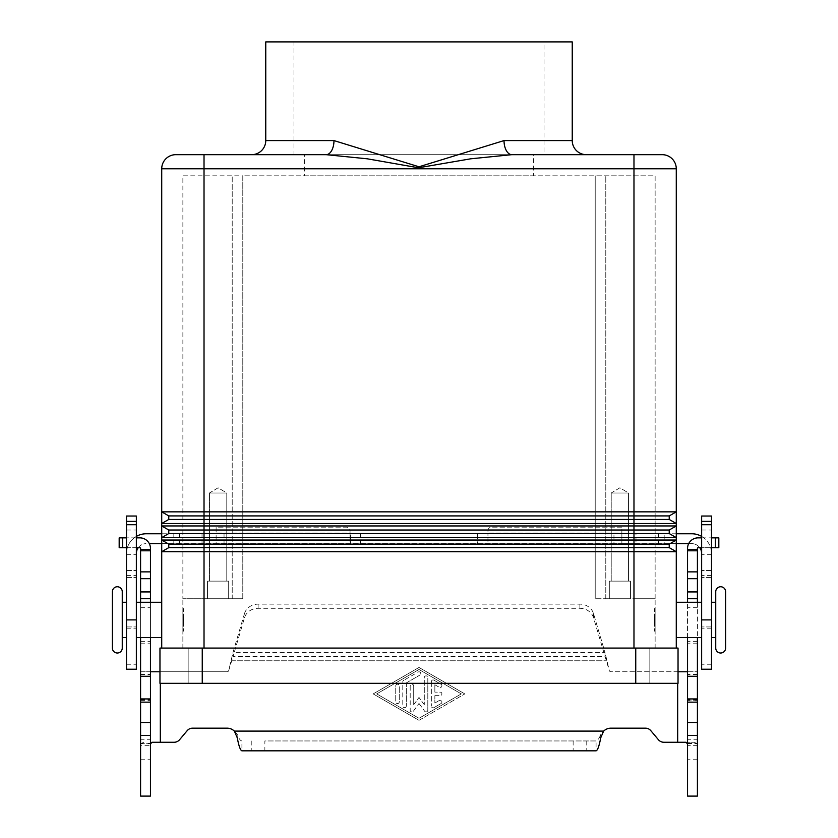 <?xml version="1.0" encoding="UTF-8"?>
<svg xmlns="http://www.w3.org/2000/svg" width="838" height="838" viewBox="0 0 838 838"><rect width="100%" height="100%" fill="white"/><g stroke="black" fill="none" stroke-linecap="round" stroke-linejoin="round"><path stroke-width="0.63" stroke-dasharray="4.19 3.14" d="M150.452 735.481L150.452 743.233L150.452 735.481M140.585 739.273L140.585 743.233L140.585 739.273L150.452 739.273M440.149 692.136A1.76 1.76 0 0 1 441.909 693.895A1.76 1.76 0 0 1 440.149 695.655A1.76 1.76 0 0 0 441.909 693.895A1.76 1.76 0 0 0 440.149 692.136L434.859 692.136L440.149 692.136M434.859 692.136L434.859 684.751L434.859 692.136M434.859 684.751L439.269 687.296L434.859 684.751M441.029 684.237A1.76 1.76 0 0 1 441.668 686.647A1.76 1.76 0 0 1 439.269 687.296A1.76 1.76 0 0 0 441.668 686.647A1.76 1.76 0 0 0 441.029 684.237L433.979 680.173L441.029 684.237M431.34 681.703A1.76 1.76 0 0 1 433.979 680.173A1.76 1.76 0 0 0 431.34 681.703L431.34 706.088L431.34 681.703M434.859 695.655L440.149 695.655L434.859 695.655L434.859 703.04L434.859 695.655M439.269 700.495L434.859 703.04L439.269 700.495A1.76 1.76 0 0 1 441.668 701.144A1.76 1.76 0 0 1 441.029 703.553A1.76 1.76 0 0 0 441.668 701.144A1.76 1.76 0 0 0 439.269 700.495M433.979 707.618L441.029 703.553L433.979 707.618A1.76 1.76 0 0 1 431.34 706.088A1.76 1.76 0 0 0 433.979 707.618M395.735 685.966A1.76 1.76 0 0 1 397.505 684.206A1.76 1.76 0 0 1 399.265 685.966A1.76 1.76 0 0 0 397.505 684.206A1.76 1.76 0 0 0 395.735 685.966L395.735 701.825L395.735 685.966M399.265 701.825A1.76 1.76 0 0 1 397.505 703.585A1.76 1.76 0 0 1 395.735 701.825A1.76 1.76 0 0 0 397.505 703.585A1.76 1.76 0 0 0 399.265 701.825L399.265 685.966L399.265 701.825M461.288 693.895L419 718.292L376.712 693.895L419 669.499L461.288 693.895L419 718.292L376.712 693.895L419 669.499L461.288 693.895M419 720.324L464.818 693.895L419 720.324L373.182 693.895L419 667.467L464.818 693.895L419 667.467L373.182 693.895L419 720.324M418.12 672.045A1.76 1.76 0 0 1 420.529 672.684A1.76 1.76 0 0 1 419.88 675.093A1.76 1.76 0 0 0 420.529 672.684A1.76 1.76 0 0 0 418.12 672.045L403.665 680.372L418.12 672.045M402.785 681.902A1.76 1.76 0 0 1 403.665 680.372A1.76 1.76 0 0 0 402.785 681.902L402.785 705.889L402.785 681.902M406.315 682.918L419.88 675.093L406.315 682.918L406.315 705.889L406.315 682.918M406.315 705.889A1.76 1.76 0 0 1 404.555 707.649A1.76 1.76 0 0 1 402.785 705.889A1.76 1.76 0 0 0 404.555 707.649A1.76 1.76 0 0 0 406.315 705.889M413.375 711.19L419 703.428L413.375 711.19A1.76 1.76 0 0 1 410.191 710.163A1.76 1.76 0 0 0 413.375 711.19M419 703.428L424.625 711.19L419 703.428M427.809 710.163A1.76 1.76 0 0 1 424.625 711.19A1.76 1.76 0 0 0 427.809 710.163L427.809 677.628L427.809 710.163M424.29 677.628A1.76 1.76 0 0 1 426.05 675.868A1.76 1.76 0 0 1 427.809 677.628A1.76 1.76 0 0 0 426.05 675.868A1.76 1.76 0 0 0 424.29 677.628L424.29 704.716L424.29 677.628M424.29 704.716L419 697.415L424.29 704.716M410.191 685.966L410.191 710.163L410.191 685.966A1.76 1.76 0 0 1 411.95 684.206A1.76 1.76 0 0 1 413.71 685.966A1.76 1.76 0 0 0 411.95 684.206A1.76 1.76 0 0 0 410.191 685.966M413.71 704.716L413.71 685.966L413.71 704.716L419 697.415L413.71 704.716M122.694 547.727L122.694 537.86L119.174 537.86L119.174 547.727L139.873 547.727A0.702 0.702 0 0 1 140.585 548.429L140.585 700.945L140.585 671.772L227.046 671.772A1.76 1.76 0 0 0 228.743 670.463L233.006 656.604L233.006 652.435L228.743 670.463A1.76 1.76 0 0 1 227.046 671.772L159.964 671.772M151.971 742.259L174.178 742.259A7.05 7.05 0 0 0 179.573 739.734L187.178 730.673A7.05 7.05 0 0 1 192.583 728.159L227.046 728.159A10.569 10.569 0 0 1 234.357 731.092L237.259 734.434L237.259 737.765M658.427 739.734L650.822 730.673A7.05 7.05 0 0 0 645.417 728.159L610.954 728.159A10.569 10.569 0 0 0 603.643 731.092L600.741 734.434C599.191 738.561 597.63 740.74 596.08 740.96L264.86 740.96L264.86 750.827L241.92 750.827L241.92 740.96C240.37 740.74 238.809 738.561 237.259 734.434M678.036 671.772L610.954 671.772A1.76 1.76 0 0 1 609.257 670.463L604.994 652.435L604.994 656.604L233.006 656.604L244.487 617.774A14.099 12.78 0 0 1 258.104 608.304L579.896 608.304A14.099 12.78 180 0 1 593.514 617.774L609.257 670.463A1.76 1.76 0 0 0 610.954 671.772L697.415 671.772L697.415 700.945L697.415 548.429A0.702 0.702 0 0 1 698.127 547.727L718.826 547.727L718.826 537.86L698.127 537.86A10.569 10.569 0 0 0 687.548 548.429L687.548 745.328L697.415 745.328L697.122 743.809L694.377 742.259L663.822 742.259M140.585 549.403L150.452 549.403L140.585 549.403L150.452 549.403L150.452 548.429A10.569 10.569 0 0 0 139.873 537.86L122.694 537.86M150.452 745.328L150.452 671.772L140.585 671.772L140.585 745.328L150.452 745.328L150.452 796.1L140.585 796.1L140.585 745.328L140.878 743.809L143.623 742.259M140.585 602.26L140.585 637.509M150.452 637.509L150.452 602.26M150.452 549.403L150.452 671.772M573.14 740.96L573.14 750.827L596.08 750.827L596.08 740.96L264.86 740.96M136.353 537.86L126.486 537.86M126.486 547.727L136.353 547.727M244.487 613.605A14.099 12.78 180 0 1 258.104 604.135L579.896 604.135A14.099 12.78 -0 0 1 593.514 613.605L604.994 652.435L233.006 652.435L244.487 613.605L244.487 617.774M573.14 750.827L264.86 750.827M687.548 745.328L687.548 796.1L697.415 796.1L697.415 671.772L687.548 671.772M697.415 739.273L697.415 743.233L697.415 739.273L687.548 739.273L687.548 743.233L687.548 739.273M697.415 602.26L697.415 637.509M687.548 637.509L687.548 602.26M697.415 549.403L687.548 549.403M711.514 547.727L701.647 547.727M701.647 537.86L711.514 537.86M686.029 742.259L694.377 742.259M122.254 602.26L122.254 637.509L122.254 602.26M725.614 591.691L725.614 648.078M126.486 542.354L126.486 530.014L126.486 542.354M136.353 542.354L136.353 530.014L136.353 542.354M711.514 542.354L711.514 530.014L711.514 542.354M701.647 542.354L701.647 530.014L701.647 542.354M265.761 140.585L333.974 140.585A14.099 7.825 90 0 1 326.15 154.674L293.96 154.674L293.96 41.9L544.04 41.9L544.04 154.674L293.96 154.674L326.15 154.674L367.295 158.811L418.508 167.778L470.705 158.811L511.85 154.674L633.978 154.674L633.978 168.773L161.724 168.773L161.724 523.509L168.773 519.445L168.773 515.915L161.724 511.85L204.022 511.85L204.022 154.674M304.529 175.823L533.471 175.823L533.471 154.674L304.529 154.674L304.529 175.823L533.471 175.823M293.96 154.674L511.85 154.674A14.099 7.825 90 0 1 504.026 140.585L572.239 140.585M611.216 581.122L628.552 581.122L611.216 581.122L611.216 493.006L628.552 493.006L628.552 581.122L611.216 581.122L628.552 581.122L628.552 493.006L611.216 493.006L619.89 487.8L628.552 493.006L611.216 493.006L628.552 493.006L619.89 487.8L611.216 493.006L611.216 581.122M630.459 598.741L609.31 598.741L609.31 581.122L630.459 581.122L630.459 598.741L609.31 598.741L609.31 581.122L630.459 581.122L630.459 598.741L609.31 598.741L630.459 598.741M209.448 581.122L226.784 581.122L209.448 581.122L209.448 493.006L226.784 493.006L226.784 581.122L209.448 581.122L226.784 581.122L226.784 493.006L209.448 493.006L218.11 487.8L226.784 493.006L209.448 493.006L226.784 493.006L218.11 487.8L209.448 493.006L209.448 581.122M228.69 598.741L207.541 598.741L207.541 581.122L228.69 581.122L228.69 598.741L207.541 598.741L207.541 581.122L228.69 581.122L228.69 598.741L207.541 598.741L228.69 598.741M183.574 631.161L182.873 631.161L182.873 608.608L183.574 608.608L183.574 631.161L183.574 608.608M183.574 619.177L183.574 620.591L182.873 619.89L183.574 619.177L183.574 620.591M161.724 602.26L161.724 637.509L161.724 602.26M136.353 619.89L136.353 602.26L136.353 619.89M126.486 619.89L126.486 602.26L126.486 619.89M715.746 591.691L715.746 648.078M654.426 631.161L655.127 631.161L655.127 608.608L654.426 608.608L654.426 631.161L654.426 608.608M655.127 619.89L654.426 619.177L654.426 620.591L655.127 619.89M654.426 620.591L654.426 619.177M676.276 602.26L676.276 637.509L676.276 602.26M701.647 602.26L701.647 637.509L701.647 602.26M711.514 637.509L711.514 602.26L711.514 637.509M715.746 602.26L715.746 637.509L715.746 602.26M676.276 523.509L676.276 511.85L669.227 515.915L669.227 519.445L676.276 523.509L676.276 525.95L669.227 530.014L669.227 533.544L676.276 537.608L676.276 525.95L161.724 525.95L161.724 537.608L676.276 537.608L669.227 533.544L669.227 530.014L676.276 525.95L669.227 530.014L168.773 530.014L161.724 525.95L161.724 523.509L676.276 523.509L669.227 519.445L669.227 515.915L676.276 511.85L669.227 515.915L168.773 515.915L161.724 511.85M669.227 515.915L669.227 519.445L633.978 519.445L633.978 168.773L676.276 168.773L676.276 511.85L204.022 511.85L204.022 519.445L168.773 519.445L168.773 515.915L168.773 519.445L161.724 523.509L168.773 519.445M669.227 530.014L669.227 533.544L633.978 533.544L633.978 519.445L204.022 519.445L204.022 533.544L168.773 533.544L168.773 530.014L161.724 525.95M676.276 537.608L676.276 540.039L669.227 544.113L669.227 547.633L676.276 551.708L669.227 547.633L669.227 544.113L168.773 544.113L161.724 540.039L161.724 551.708L676.276 551.708L676.276 540.039L669.227 544.113L676.276 540.039L161.724 540.039L161.724 537.608L168.773 533.544L168.773 530.014L168.773 533.544L161.724 537.608L168.773 533.544M669.227 544.113L669.227 547.633L633.978 547.633L633.978 533.544L204.022 533.544L204.022 547.633L168.773 547.633L168.773 544.113L161.724 540.039M161.724 648.078L676.276 648.078L161.724 648.078L161.724 551.708L168.773 547.633L168.773 544.113L168.773 547.633L161.724 551.708L168.773 547.633M633.978 648.078L633.978 598.741L655.127 598.741L595.21 598.741L633.978 598.741L633.978 648.078L655.127 648.078L633.978 648.078L633.978 547.633L204.022 547.633L204.022 648.078L633.978 648.078L182.873 648.078L204.022 648.078L204.022 598.741L182.873 598.741L182.873 175.823L242.79 175.823L242.79 598.741L242.79 175.823L182.873 175.823L182.873 598.741L242.79 598.741L204.022 598.741L242.79 598.741L242.79 175.823L655.127 175.823L655.127 598.741L595.21 598.741L595.21 175.823L595.21 598.741L595.21 175.823L242.79 175.823L242.79 598.741L232.21 598.741L232.21 175.823L232.21 598.741L182.873 598.741L204.022 598.741L204.022 648.078M676.276 648.078L676.276 551.708M655.127 608.608L655.127 631.161M182.873 608.608L182.873 631.161M112.386 591.691L112.386 648.078M630.459 581.122L609.31 581.122L630.459 581.122M228.69 581.122L207.541 581.122L228.69 581.122M595.21 598.741L595.21 175.823L655.127 175.823L655.127 598.741L595.21 598.741M165.851 158.811A14.099 14.099 0 0 1 175.823 154.674A14.099 14.099 0 0 0 161.724 168.773M182.873 648.078L182.873 598.741L182.873 648.078M655.127 648.078L655.127 598.741L655.127 648.078M333.974 140.585L419 166.783L504.026 140.585M265.761 41.9L572.239 41.9M304.529 154.674L533.471 154.674M544.04 41.9L293.96 41.9M159.964 648.078L678.036 648.078L678.036 683.326L188.162 683.326L188.162 648.078L649.838 648.078L188.162 648.078L188.162 683.326L649.838 683.326L649.838 648.078L649.838 683.326L159.964 683.326M487.957 541.516L487.957 533.073L487.957 541.516M477.388 533.775L621.88 533.775L621.88 543.642L350.556 543.642L350.043 533.073L350.556 533.775L477.388 533.775L477.388 543.642M621.88 543.642L621.88 533.073L621.88 533.775L635.979 533.775L635.979 543.642L621.88 543.642M621.88 527.165L491.487 527.165A3.52 3.52 0 0 0 487.957 530.695L487.957 533.073L621.88 533.073L621.88 527.165L491.487 527.165A3.52 3.52 0 0 0 487.957 530.695L487.957 533.073L621.88 533.073L621.88 527.165M701.647 536.414A19.735 19.735 0 0 1 711.514 553.509A19.735 19.735 0 0 0 691.779 533.775L664.178 533.775L664.178 543.642L691.779 543.642A9.867 9.867 0 0 1 701.647 553.509L701.647 669.227M699.772 547.727A9.867 9.867 0 0 0 691.779 543.642L688.7 543.642M701.647 516.03L701.647 553.509M711.514 516.03L711.514 669.227M711.514 577.591L701.647 577.591L711.514 577.591M711.514 626.929L701.647 626.929L711.514 626.929M664.178 533.775L613.961 533.775L613.961 543.642L664.178 543.642M676.276 533.775L635.979 533.775M676.276 543.642L635.979 543.642M613.961 533.775L146.221 533.775A19.735 19.735 0 0 0 126.486 553.509A19.735 19.735 0 0 1 136.353 536.414M161.724 533.775L350.556 533.775L350.556 543.642L216.12 543.642L216.12 527.165L346.513 527.165A3.52 3.52 0 0 1 350.043 530.695L350.043 533.073L216.12 533.073L216.12 527.165L346.513 527.165A3.52 3.52 0 0 1 350.043 530.695L350.043 533.073L216.12 533.073L216.12 543.642L161.724 543.642M613.961 543.642L149.3 543.642M350.043 533.628L350.043 541.516L350.043 533.628M136.353 516.03L136.353 553.509A9.867 9.867 0 0 1 146.221 543.642A9.867 9.867 0 0 0 138.228 547.727M136.353 553.509L136.353 669.227M126.486 516.03L126.486 669.227M126.486 577.591L136.353 577.591L126.486 577.591M126.486 626.929L136.353 626.929L126.486 626.929M202.021 533.775L202.021 543.642M160.32 742.259L160.32 683.326M603.643 731.092L234.357 731.092M677.68 683.326L677.68 742.259M231.34 660.773L606.66 660.773L231.34 660.773M150.599 743.809L140.878 743.809M140.585 607.309L150.452 607.309M140.585 641.342L150.452 641.342M140.585 643.794L150.452 643.794M140.585 700.18L150.452 700.18M140.585 699.604L150.452 699.604M140.585 674.443L150.452 674.443M140.585 759.752L150.452 759.752M251.243 740.96L251.243 750.827M258.104 608.304L258.104 604.135M600.741 734.434L600.741 737.765M586.757 740.96L586.757 750.827M687.401 743.809L697.122 743.809M697.415 759.752L687.548 759.752M697.415 607.309L687.548 607.309M697.415 641.342L687.548 641.342M697.415 643.794L687.548 643.794M697.415 700.18L687.548 700.18M697.415 699.604L687.548 699.604M697.415 674.443L687.548 674.443M715.306 547.727L715.306 537.86M593.514 617.774L593.514 613.605M579.896 608.304L579.896 604.135M605.79 598.741L605.79 175.823L605.79 598.741M202.251 683.326L202.251 648.078M635.749 683.326L635.749 648.078M711.514 575.612L701.647 575.612M711.514 570.542L701.647 570.542L711.514 570.542M711.514 628.196L701.647 628.196M711.514 664.23L701.647 664.23M658.595 533.775L658.595 543.642M224.039 533.775L224.039 543.642M360.612 533.775L360.612 543.642M126.486 575.612L136.353 575.612M126.486 570.542L136.353 570.542L126.486 570.542M126.486 628.196L136.353 628.196M126.486 664.23L136.353 664.23M173.822 533.775L173.822 543.642M179.405 533.775L179.405 543.642M140.585 743.233L150.452 743.233M140.585 700.945L150.452 700.945M687.548 743.233L697.415 743.233M687.548 700.945L697.415 700.945M126.486 530.014L136.353 530.014M711.514 554.683L701.647 554.683M701.647 530.014L711.514 530.014M126.486 554.683L136.353 554.683"/><path stroke-width="1.26" d="M697.415 637.509L697.415 796.1L687.548 796.1L687.548 637.509M140.585 637.509L140.585 796.1L150.452 796.1L150.452 637.509M663.822 742.259A7.05 7.05 0 0 1 658.427 739.734A7.05 7.05 0 0 0 663.822 742.259L686.029 742.259L687.401 743.809L687.548 745.328M140.585 602.26L140.585 548.429A0.702 0.702 0 0 0 139.873 547.727L136.353 547.727M136.353 537.86L139.873 537.86A10.569 10.569 0 0 1 150.452 548.429L150.452 602.26M150.452 745.328L150.599 743.809L151.971 742.259L174.178 742.259A7.05 7.05 0 0 0 179.573 739.734L187.178 730.673A7.05 7.05 0 0 1 192.583 728.159L227.046 728.159A10.569 10.569 0 0 1 234.357 731.092L237.259 737.765C238.809 746.019 240.37 750.366 241.92 750.827L596.08 750.827C597.63 750.387 599.191 746.03 600.741 737.765L603.643 731.092A10.569 10.569 0 0 1 610.954 728.159L645.417 728.159A7.05 7.05 0 0 1 650.822 730.673L658.427 739.734M159.964 671.772L150.452 671.772M140.585 676.276L150.452 676.276M140.585 549.403L150.452 549.403M126.486 547.727L119.174 547.727L119.174 537.86L126.486 537.86M687.548 671.772L678.036 671.772M701.647 547.727L698.127 547.727A0.702 0.702 0 0 0 697.415 548.429L697.415 602.26M687.548 602.26L687.548 548.429A10.569 10.569 0 0 1 698.127 537.86L701.647 537.86M697.415 676.276L687.548 676.276M697.415 549.403L687.548 549.403M711.514 537.86L718.826 537.86L718.826 547.727L711.514 547.727M126.486 637.509L122.254 637.509L122.254 648.078A4.934 4.934 0 0 1 117.32 653.012A4.934 4.934 0 0 1 112.386 648.078L112.386 591.691A4.934 4.934 0 0 1 117.32 586.757A4.934 4.934 0 0 1 122.254 591.691L122.254 602.26L126.486 602.26M720.68 653.012A4.934 4.934 0 0 0 725.614 648.078L725.614 591.691A4.934 4.934 0 0 0 720.68 586.757A4.934 4.934 0 0 0 715.746 591.691L715.746 648.078A4.934 4.934 0 0 0 720.68 653.012M122.254 648.078L122.254 591.691M204.022 154.674L326.15 154.674L175.823 154.674L204.022 154.674L204.022 168.773L633.978 168.773L633.978 154.674L511.85 154.674L470.705 158.811L418.508 167.778L367.295 158.811L326.15 154.674A14.099 7.825 90 0 0 333.974 140.585L265.761 140.585L265.761 41.9L572.239 41.9L572.239 140.585L504.026 140.585L419 166.783L333.974 140.585M504.026 140.585A14.099 7.825 90 0 0 511.85 154.674L586.338 154.674A14.099 14.099 0 0 1 572.239 140.585M586.338 154.674L544.04 154.674M265.761 140.585A14.099 14.099 0 0 1 251.662 154.674M161.724 637.509L136.353 637.509M136.353 602.26L161.724 602.26M122.254 637.509L122.254 602.26M676.276 637.509L701.647 637.509M701.647 602.26L676.276 602.26M711.514 637.509L715.746 637.509M715.746 602.26L711.514 602.26M161.724 648.078L161.724 168.773L204.022 168.773L204.022 511.85L676.276 511.85L676.276 523.509L669.227 519.445L676.276 523.509L161.724 523.509L168.773 519.445L168.773 515.915L161.724 511.85L204.022 511.85L204.022 515.915L168.773 515.915L161.724 511.85M676.276 648.078L676.276 551.708L669.227 547.633L669.227 544.113L676.276 540.039L676.276 551.708L669.227 547.633L168.773 547.633L168.773 544.113L161.724 540.039L676.276 540.039L676.276 537.608L669.227 533.544L669.227 530.014L676.276 525.95L676.276 537.608L669.227 533.544L168.773 533.544L168.773 530.014L161.724 525.95L633.978 525.95L633.978 519.445L669.227 519.445L669.227 515.915L676.276 511.85L676.276 168.773A14.099 14.099 0 0 0 662.177 154.674L633.978 154.674L662.177 154.674A14.099 14.099 0 0 1 672.149 158.811A14.099 14.099 0 0 0 662.177 154.674A14.099 14.099 0 0 1 676.276 168.773L633.978 168.773L633.978 515.915L204.022 515.915L204.022 519.445L168.773 519.445M669.227 515.915L633.978 515.915L633.978 519.445L204.022 519.445L204.022 530.014L168.773 530.014L161.724 525.95M676.276 537.608L161.724 537.608L168.773 533.544M669.227 530.014L204.022 530.014L204.022 544.113L168.773 544.113L161.724 540.039M669.227 544.113L633.978 544.113L633.978 525.95L676.276 525.95L676.276 523.509M676.276 551.708L161.724 551.708L168.773 547.633M633.978 648.078L633.978 544.113L204.022 544.113L204.022 648.078M165.851 158.811A14.099 14.099 0 0 1 175.823 154.674A14.099 14.099 0 0 0 161.724 168.773M202.251 648.078L159.964 648.078L159.964 683.326L678.036 683.326L678.036 648.078L202.251 648.078L202.251 683.326M159.964 683.326L159.964 648.078M676.276 533.775L691.779 533.775A19.735 19.735 0 0 1 701.647 536.414M701.647 553.509A9.867 9.867 0 0 0 699.772 547.727M711.514 521.383L711.514 669.227L701.647 669.227L701.647 516.03L711.514 516.03L711.514 521.383L701.647 521.383M688.7 543.642L676.276 543.642M136.353 536.414A19.735 19.735 0 0 1 146.221 533.775L161.724 533.775M149.3 543.642L161.724 543.642M138.228 547.727A9.867 9.867 0 0 0 136.353 553.509M136.353 521.383L136.353 516.03L126.486 516.03L126.486 521.383L136.353 521.383L136.353 669.227L126.486 669.227L126.486 521.383M160.32 683.326L160.32 742.259M140.585 722.503L150.452 722.503M140.585 702.16L150.452 702.16M140.585 698.934L150.452 698.934M140.585 598.741L150.452 598.741M140.585 591.932L150.452 591.932M140.585 578.681L150.452 578.681M140.585 571.872L150.452 571.872M140.585 550.807L150.452 550.807M122.694 547.727L122.694 537.86M234.357 731.092L603.643 731.092M677.68 742.259L677.68 683.326M697.415 722.503L687.548 722.503M697.415 702.16L687.548 702.16M697.415 698.934L687.548 698.934M697.415 598.741L687.548 598.741M697.415 591.932L687.548 591.932M697.415 578.681L687.548 578.681M697.415 571.872L687.548 571.872M697.415 550.807L687.548 550.807M715.306 547.727L715.306 537.86M635.749 683.326L635.749 648.078M711.514 524.724L701.647 524.724M711.514 619.89L701.647 619.89M126.486 524.724L136.353 524.724M126.486 619.89L136.353 619.89M140.585 735.481L150.452 735.481M697.415 735.481L687.548 735.481"/></g></svg>
